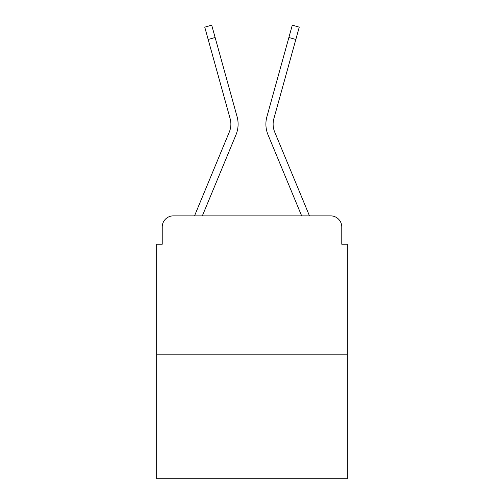 <?xml version="1.0" encoding="UTF-8"?>
<svg xmlns="http://www.w3.org/2000/svg" width="504" height="504" viewBox="0 0 504 504"><rect width="100%" height="100%" fill="white"/><g stroke="black" fill="none" stroke-linecap="round" stroke-linejoin="round"><path stroke-width="0.76" d="M162.225 226.983L162.225 244.219L162.225 226.983A11.119 11.119 0 0 1 173.344 215.869L194.607 215.869A35.022 35.022 0 0 1 195.47 213.564L229.307 132.029A20.569 20.569 0 0 0 230.126 118.648L204.75 27.134L211.712 25.2L215.132 37.523L208.165 39.451M347.332 354.841L156.668 354.841L156.668 478.8L347.332 478.8L347.332 244.219L341.775 244.219L341.775 226.983A11.119 11.119 0 0 0 330.656 215.869L173.344 215.869M156.668 354.841L156.668 244.219L162.225 244.219M215.132 37.523L237.094 116.72A27.796 27.796 0 0 1 235.979 134.801L202.343 215.869L235.979 134.801L202.343 215.869L235.979 134.801L202.343 215.869L235.979 134.801L202.343 215.869L235.979 134.801L202.343 215.869L235.979 134.801L202.343 215.869L235.979 134.801L202.343 215.869L235.979 134.801L202.343 215.869L235.979 134.801L202.343 215.869L235.979 134.801L202.343 215.869L208.643 215.869M295.357 215.869L301.657 215.869L268.021 134.801A27.796 27.796 0 0 1 266.906 116.72L292.288 25.2L299.25 27.134L295.835 39.451L288.868 37.523M295.835 39.451L273.874 118.648A20.569 20.569 0 0 0 274.693 132.029L308.53 213.564A35.022 35.022 0 0 1 309.393 215.869L330.656 215.869M341.775 244.219L341.775 226.983M229.307 132.029A20.569 20.569 0 0 0 230.126 118.648A20.569 20.569 0 0 1 229.307 132.029A20.569 20.569 0 0 0 230.126 118.648A20.569 20.569 0 0 1 229.307 132.029A20.569 20.569 0 0 0 230.126 118.648A20.569 20.569 0 0 1 229.307 132.029A20.569 20.569 0 0 0 230.126 118.648A20.569 20.569 0 0 1 229.307 132.029A20.569 20.569 0 0 0 230.126 118.648A20.569 20.569 0 0 1 229.307 132.029A20.569 20.569 0 0 0 230.126 118.648A20.569 20.569 0 0 1 229.307 132.029A20.569 20.569 0 0 0 230.126 118.648A20.569 20.569 0 0 1 229.307 132.029A20.569 20.569 0 0 0 230.126 118.648A20.569 20.569 0 0 1 229.307 132.029A20.569 20.569 0 0 0 230.126 118.648A20.569 20.569 0 0 1 229.307 132.029M301.657 215.869L268.021 134.801L301.657 215.869"/></g></svg>
